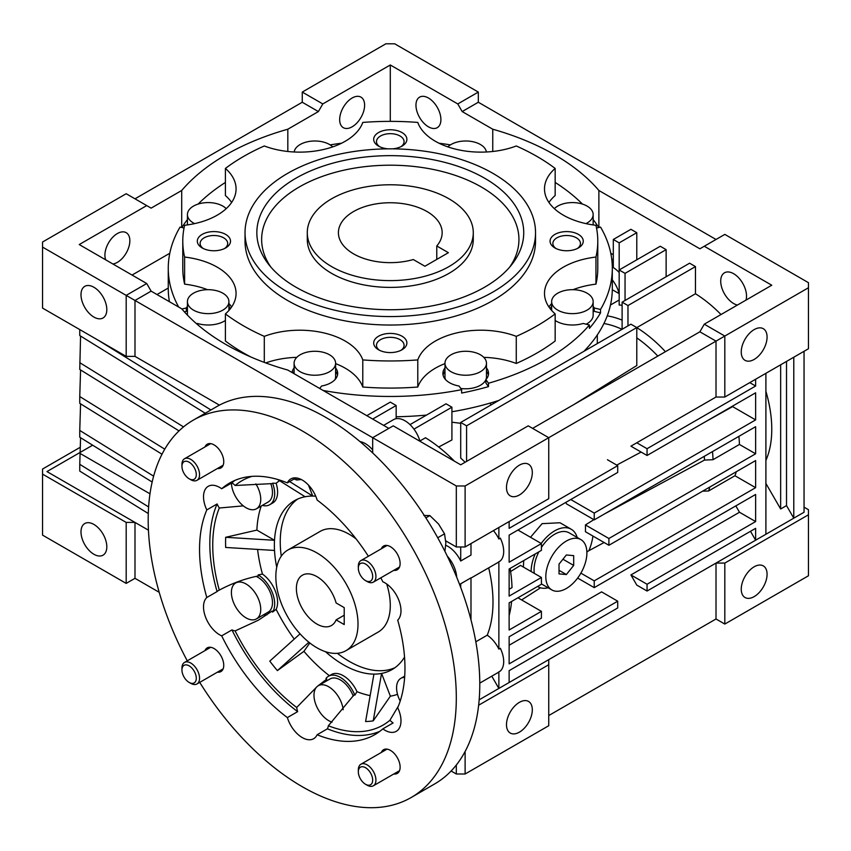<?xml version="1.0" encoding="UTF-8"?>
<svg xmlns="http://www.w3.org/2000/svg" width="851" height="851" viewBox="0 0 851 851"><rect width="100%" height="100%" fill="white"/><g stroke="black" fill="none" stroke-linecap="round" stroke-linejoin="round"><path stroke-width="1.28" d="M448.977 198.815A83.004 47.922 180 0 1 473.284 232.695A83.004 47.922 180 0 1 422.053 276.969A83.004 47.922 180 0 1 331.592 266.586A83.004 47.922 180 0 1 307.285 232.695A83.004 47.922 180 0 1 358.526 188.422A83.004 47.922 180 0 1 448.977 198.815M436.776 245.982A51.879 29.945 0 0 0 442.158 232.695A51.879 29.945 0 0 0 426.968 211.516A51.879 29.945 0 0 0 370.43 205.027A51.879 29.945 0 0 0 338.411 232.695A51.879 29.945 0 0 0 353.601 253.875A51.879 29.945 0 0 0 413.299 259.544L424.915 266.246L448.392 252.694L436.776 245.982L436.776 259.395M204.985 650.6A13.69 7.904 60 0 1 207.219 647.866A13.69 7.904 60 0 1 214.069 648.547A13.69 7.904 60 0 1 223.015 660.621A13.69 7.904 60 0 1 220.909 671.588A13.69 7.904 60 0 1 217.441 672.162M204.985 446.935A13.69 7.904 60 0 1 207.219 444.211A13.69 7.904 60 0 1 214.069 444.892A13.69 7.904 60 0 1 223.015 456.955A13.69 7.904 60 0 1 220.909 467.933A13.69 7.904 60 0 1 217.441 468.497M381.365 548.767A13.69 7.904 60 0 1 383.588 546.034A13.69 7.904 60 0 1 390.439 546.714A13.69 7.904 60 0 1 399.385 558.788A13.69 7.904 60 0 1 397.289 569.755A13.69 7.904 60 0 1 393.811 570.33M381.365 752.422A13.69 7.904 60 0 1 383.588 749.699A13.69 7.904 60 0 1 390.439 750.38A13.69 7.904 60 0 1 399.385 762.443A13.69 7.904 60 0 1 397.289 773.421A13.69 7.904 60 0 1 393.811 773.985M187.263 660.823A217.877 125.788 60 0 1 193.315 420.128A217.877 125.788 60 0 1 302.254 430.925A217.877 125.788 60 0 1 444.584 622.911A217.877 125.788 60 0 1 411.193 797.504A217.877 125.788 60 0 1 302.254 786.707A217.877 125.788 60 0 1 199.719 682.385M411.193 797.504L434.659 783.941A217.877 125.788 -120 0 0 468.061 609.359A217.877 125.788 -120 0 0 325.731 417.362A217.877 125.788 -120 0 0 216.792 406.576L193.315 420.128M368.387 556.256A145.244 83.855 -120 0 0 317.136 500.058A22.828 13.18 -120 0 0 290.84 478.922A22.828 13.18 -120 0 0 287.372 482.879A145.244 83.855 -120 0 0 229.632 483.028A145.244 83.855 -120 0 0 221.685 488.751A22.828 13.18 -120 0 0 219.654 487.432A22.828 13.18 -120 0 0 208.25 486.304A22.828 13.18 -120 0 0 206.804 509.919A145.244 83.855 -120 0 0 206.804 597.498A22.828 13.18 -120 0 0 205.197 616.135A22.828 13.18 -120 0 0 219.654 634.825A22.828 13.18 -120 0 0 221.685 635.846A145.244 83.855 -120 0 0 287.372 717.574A22.828 13.18 -120 0 0 302.254 737.572A22.828 13.18 -120 0 0 313.668 738.711A22.828 13.18 -120 0 0 317.136 734.753A145.244 83.855 -120 0 0 374.876 734.604A145.244 83.855 -120 0 0 382.822 728.882A22.828 13.18 -120 0 0 384.843 730.201A22.828 13.18 -120 0 0 396.258 731.328A22.828 13.18 -120 0 0 397.704 707.713A145.244 83.855 -120 0 0 397.704 620.124A22.828 13.18 -120 0 0 399.3 601.497A22.828 13.18 -120 0 0 384.843 582.797A22.828 13.18 -120 0 0 382.822 581.776A145.244 83.855 -120 0 0 380.833 577.818M354.835 695.161A23.86 13.776 -120 0 0 328.465 676.247L331.401 674.556A23.86 13.776 60 0 1 357.005 691.693L354.835 695.161A124.203 71.707 -120 0 1 354.048 694.852L328.358 725.775A22.828 13.18 60 0 1 327.401 728.818A145.244 83.855 -120 0 0 379.833 731.328M317.136 734.753L327.401 728.818M206.804 597.498L217.079 591.573A22.828 13.18 60 0 1 218.516 590.498A22.828 13.18 60 0 1 219.292 590.105C231.185 583.733 243.567 579.137 256.438 576.318L258.438 575.914A124.203 71.707 -120 0 1 258.161 574.893L262.47 574.095A23.86 13.776 60 0 1 276.139 609.327A122.427 70.686 -120 0 0 294.244 639.09M276.139 609.327L272.597 612.092A124.203 71.707 -120 0 1 272.086 611.092L258.268 620.251L235.131 630.91A22.828 13.18 60 0 1 231.951 629.921A145.244 83.855 -120 0 0 297.648 711.638A22.828 13.18 60 0 1 296.691 707.489A141.096 81.462 60 0 1 235.131 630.91M221.685 635.846L231.951 629.921M263.427 614.879A22.828 13.18 -120 0 0 266.948 614.805M243.301 505.866L219.292 508.015A22.828 13.18 60 0 1 217.079 503.983A145.244 83.855 -120 0 0 217.079 591.573M206.804 509.919L217.079 503.983M332.05 722.127A20.754 11.978 60 0 1 328.667 720.637A20.754 11.978 60 0 1 315.104 702.352A20.754 11.978 60 0 1 318.285 685.725L330.028 678.949A20.754 11.978 60 0 1 340.4 679.97A20.754 11.978 60 0 1 353.229 696.107M318.285 685.725A20.754 11.978 60 0 1 328.667 686.746A20.754 11.978 60 0 1 343.187 709.713M256.162 576.382A20.754 11.978 60 0 1 257.81 577.223A20.754 11.978 60 0 1 271.363 595.509A20.754 11.978 60 0 1 268.182 612.135L256.438 618.911A20.754 11.978 60 0 1 246.067 617.89A20.754 11.978 60 0 1 232.514 599.604A20.754 11.978 60 0 1 235.695 582.978A20.754 11.978 60 0 1 246.067 583.999A20.754 11.978 60 0 1 259.629 602.285A20.754 11.978 60 0 1 256.438 618.911M270.767 483.591A20.754 11.978 60 0 1 268.182 502.016L256.438 508.792A20.754 11.978 60 0 1 246.067 507.76A20.754 11.978 60 0 1 231.408 483.134M255.874 483.879A20.754 11.978 60 0 1 256.438 508.792M276.735 567.298A97.525 56.304 60 0 1 274.511 550.448A97.525 56.304 -120 0 1 274.511 540.279A97.525 56.304 60 0 1 294.574 500.633A97.525 56.304 60 0 1 305.115 496.75A97.525 56.304 -120 0 1 312.732 496.069A97.525 56.304 60 0 1 315.721 496.186M373.929 674.12A97.525 56.304 -120 0 0 381.556 673.439L373.227 720.85A135.66 78.324 -120 0 1 365.6 721.531L373.929 674.12A97.525 56.304 60 0 1 343.336 664.727A97.525 56.304 60 0 1 325.444 651.675M400.193 701.064A20.754 11.978 60 0 1 400.885 678.343A20.754 11.978 60 0 1 404.629 677.375M456.7 577.201A22.828 13.18 -120 0 0 447.275 556.139A22.828 13.18 -120 0 1 456.7 577.201M308.477 485.091L312.732 496.069L289.648 481.57M277.554 479.443L305.115 496.75M279.543 480.687A122.427 70.686 -120 0 0 276.139 483.283A23.86 13.776 60 0 1 272.671 503.015L269.735 504.707A23.86 13.776 -120 0 0 272.597 483.187A124.203 71.707 -120 0 0 272.086 483.613L235.131 485.495A141.096 81.462 60 0 1 251.917 476.379M276.139 483.283L272.597 483.187M262.289 505.409A23.86 13.776 -120 0 0 269.735 504.707M261.225 506.026A122.427 70.686 -120 0 0 256.874 530.099L274.511 540.279L225.675 537.3A135.66 78.324 -120 0 0 225.675 547.459L274.511 550.448M256.874 530.099L225.675 537.3M272.597 612.092A23.86 13.776 -120 0 0 258.161 574.893M257.598 549.406A122.427 70.686 -120 0 0 262.47 574.095M308.902 642.239L277.394 670.609A135.66 78.324 -120 0 1 269.778 661.121L300.052 633.857M277.394 670.609L303.924 651.334A122.427 70.686 -120 0 0 329.401 675.705M309.807 642.962L303.924 651.334M328.465 676.247A23.86 13.776 -120 0 0 325.965 678.492A124.203 71.707 -120 0 0 326.752 679.087A22.828 13.18 -120 0 0 325.273 681.694M357.005 691.693A122.427 70.686 -120 0 0 370.153 695.618M373.227 720.85L390.375 696.171A122.427 70.686 -120 0 0 397.523 694.331M404.533 657.121A97.525 56.304 60 0 1 392.098 669.556A97.525 56.304 60 0 1 381.556 673.439L390.375 696.171M294.074 479.007A141.096 81.462 60 0 1 296.691 479.996A22.828 13.18 60 0 1 297.19 478.071M234.94 480.379A145.244 83.855 -120 0 0 231.951 482.815A22.828 13.18 60 0 1 235.131 485.495M301.265 479.517L296.691 479.996M219.292 590.105A141.096 81.462 60 0 1 219.292 508.015M296.691 707.489L316.955 686.725M317.614 686.161L326.752 679.087M382.822 728.882L393.088 722.956A22.828 13.18 60 0 1 389.918 720.276A141.096 81.462 60 0 1 328.358 725.775M389.918 720.276L398.406 706.022M287.372 482.879L295.999 477.9M221.685 488.751L231.951 482.815M287.372 717.574L297.648 711.638M316.923 552.905A58.102 33.54 60 0 1 354.878 604.104A58.102 33.54 60 0 1 345.974 650.664A58.102 33.54 60 0 1 316.923 647.781A58.102 33.54 60 0 1 278.968 596.583A58.102 33.54 60 0 1 287.872 550.023A58.102 33.54 60 0 1 316.923 552.905M336.113 619.89L344.219 624.57L344.219 607.625L336.113 602.955A29.051 16.775 -120 0 0 316.923 576.627A29.051 16.775 -120 0 0 302.403 575.191A29.051 16.775 -120 0 0 297.946 598.466A29.051 16.775 -120 0 0 316.923 624.06A29.051 16.775 -120 0 0 331.454 625.506A29.051 16.775 -120 0 0 336.113 619.89L344.219 615.209M580.882 539.608A29.051 16.775 120 0 0 566.351 541.045A29.051 16.775 120 0 0 547.374 566.649A29.051 16.775 120 0 0 551.831 589.924A29.051 16.775 120 0 0 566.351 588.488A29.051 16.775 120 0 0 585.328 562.883A29.051 16.775 120 0 0 580.882 539.608L569.138 532.832A29.051 16.775 120 0 0 554.618 534.268A29.051 16.775 120 0 0 541.417 547.448M538.885 551.82A29.051 16.775 120 0 0 534.322 573.383M566.351 554.98L559.022 564.107L559.022 573.893L566.351 574.542L573.691 565.426L573.691 555.639L566.351 554.98M562.947 559.224L573.691 565.426M559.022 570.308L566.351 574.542M367.121 785.186L365.494 784.25A10.148 5.861 60 0 1 358.324 771.814A10.148 5.861 60 0 1 365.494 767.676A10.148 5.861 60 0 1 372.674 780.101A10.148 5.861 60 0 1 365.494 784.25L367.121 785.186A12.446 7.191 60 0 0 373.344 785.803L399.513 770.698M358.324 771.814L358.324 769.942A12.446 7.191 60 0 1 360.898 764.241A12.446 7.191 60 0 1 367.121 764.858A12.446 7.191 60 0 1 375.259 775.825A12.446 7.191 60 0 1 373.344 785.803M181.944 669.992A10.148 5.861 60 0 1 189.124 665.844A10.148 5.861 60 0 1 196.294 678.279A10.148 5.861 60 0 1 189.124 682.417A10.148 5.861 60 0 1 181.944 669.992L181.944 668.109A12.446 7.191 60 0 1 184.529 662.408A12.446 7.191 60 0 1 194.113 665.748A12.446 7.191 60 0 1 199.549 678.279A12.446 7.191 60 0 1 196.975 683.97A12.446 7.191 60 0 1 190.752 683.353L189.124 682.417M190.752 479.698L189.124 478.762A10.148 5.861 60 0 1 181.944 466.327A10.148 5.861 60 0 1 189.124 462.189A10.148 5.861 60 0 1 196.294 474.613A10.148 5.861 60 0 1 189.124 478.762L190.752 479.698A12.446 7.191 60 0 0 196.975 480.315L223.143 465.21M181.944 466.327L181.944 464.444A12.446 7.191 60 0 1 184.529 458.753A12.446 7.191 60 0 1 190.752 459.37A12.446 7.191 60 0 1 198.879 470.337A12.446 7.191 60 0 1 196.975 480.315M358.324 568.16A10.148 5.861 60 0 1 365.494 564.011A10.148 5.861 60 0 1 372.674 576.446A10.148 5.861 60 0 1 365.494 580.584A10.148 5.861 60 0 1 358.324 568.16L358.324 566.277A12.446 7.191 60 0 1 360.898 560.575A12.446 7.191 60 0 1 370.493 563.915A12.446 7.191 60 0 1 375.929 576.446A12.446 7.191 60 0 1 373.344 582.137A12.446 7.191 60 0 1 367.121 581.52L365.494 580.584M425.862 517.887L429.861 515.578L438.51 523.95L444.53 533.832L445.839 542.853L444.935 551.405M437.722 537.758L444.53 533.832M423.83 515.472L429.861 515.578M287.872 550.023L320.157 531.396A58.102 33.54 60 0 1 356.122 538.938M386.705 583.999A58.102 33.54 60 0 1 390.29 605.423A58.102 33.54 60 0 1 378.248 632.027L345.974 650.664M394.938 667.705A97.525 56.304 60 0 1 337.336 653.302M281.277 556.192A97.525 56.304 60 0 1 280.245 541.896A97.525 56.304 60 0 1 297.595 499.101M479.783 683.108L497.495 672.875A22.828 13.18 -120 0 0 498.867 671.875L500.324 671.024A22.828 13.18 -120 0 0 503.696 661.578A22.828 13.18 -120 0 0 500.324 648.26L498.867 649.1A22.828 13.18 -120 0 0 487.229 635.186A126.576 73.08 -120 0 0 492.995 602.04A126.576 73.08 -120 0 0 488.676 567.84M530.503 537.289L542.098 523.652L560.001 522.759L571.212 529.237A33.2 19.169 -60 0 1 577.18 537.47M541.215 543.47A33.2 19.169 -60 0 1 554.618 530.886A33.2 19.169 -60 0 1 571.212 529.237M383.599 425.372L393.545 419.628A22.828 13.18 60 0 1 419.99 441.297M80.994 294.712A18.265 10.542 60 0 1 84.77 286.351A18.265 10.542 60 0 1 98.844 291.244A18.265 10.542 60 0 1 106.811 309.615A18.265 10.542 60 0 1 103.035 317.976A18.265 10.542 60 0 1 88.961 313.083A18.265 10.542 60 0 1 80.994 294.712M352.133 126.81A17.637 10.18 -60 0 1 343.315 127.682A17.637 10.18 -60 0 1 340.613 113.555A17.637 10.18 -60 0 1 352.133 98.014A17.637 10.18 -60 0 1 360.952 97.131A17.637 10.18 -60 0 1 363.664 111.268A17.637 10.18 -60 0 1 352.133 126.81M105.758 259.874A17.637 10.18 -60 0 1 117.374 233.546A17.637 10.18 -60 0 1 126.193 232.674A17.637 10.18 -60 0 1 128.905 246.801A17.637 10.18 -60 0 1 117.374 262.353A17.637 10.18 -60 0 1 112.864 263.98M181.699 227.472L181.699 190.486A232.397 134.171 180 0 1 225.951 154.765A232.397 134.171 180 0 1 287.819 129.214L287.819 151.489M415.958 105.205A17.637 10.18 60 0 1 419.617 97.131A17.637 10.18 60 0 1 433.212 101.865A17.637 10.18 60 0 1 440.903 119.608A17.637 10.18 60 0 1 437.254 127.682A17.637 10.18 60 0 1 423.66 122.959A17.637 10.18 60 0 1 415.958 105.205M519.408 494.963A18.265 10.542 -60 0 1 510.27 495.867A18.265 10.542 -60 0 1 507.473 481.23A18.265 10.542 -60 0 1 519.408 465.146A18.265 10.542 -60 0 1 528.535 464.242A18.265 10.542 -60 0 1 531.332 478.868A18.265 10.542 -60 0 1 519.408 494.963M765.9 460.391A112.045 64.697 -120 0 0 771.772 429.234A112.045 64.697 -120 0 0 765.9 391.29M754.167 329.603A18.265 10.542 120 0 0 742.232 345.697A18.265 10.542 120 0 0 745.029 360.335A18.265 10.542 120 0 0 754.167 359.43A18.265 10.542 120 0 0 766.091 343.336A18.265 10.542 120 0 0 763.294 328.699A18.265 10.542 120 0 0 754.167 329.603M470.986 578.063L497.495 562.756A22.828 13.18 -120 0 0 498.867 561.745L500.324 560.905A22.828 13.18 -120 0 0 503.696 551.459A22.828 13.18 -120 0 0 500.324 538.13L498.867 538.981A22.828 13.18 -120 0 0 493.431 530.63M470.986 543.587L470.986 555.075L460.71 561A22.828 13.18 -120 0 0 445.754 545.289M372.674 449.902A22.828 13.18 -120 0 0 359.973 441.584M487.229 635.186L475.815 641.782M737.423 305.052A18.265 10.542 60 0 1 720.712 281.149A18.265 10.542 60 0 1 724.488 272.799A18.265 10.542 60 0 1 738.562 277.681A18.265 10.542 60 0 1 746.529 296.063A18.265 10.542 60 0 1 745.965 300.116M451.051 354.782A20.754 11.978 180 0 1 473.667 352.186A20.754 11.978 180 0 1 486.474 363.26A20.754 11.978 180 0 1 480.4 371.727A20.754 11.978 180 0 1 457.785 374.323A20.754 11.978 180 0 1 444.977 363.26A20.754 11.978 180 0 1 451.051 354.782M460.774 388.45A20.754 11.978 0 0 0 480.4 385.28A20.754 11.978 0 0 0 485.878 379.652M485.921 379.567A20.754 11.978 0 0 0 486.474 376.812L486.474 363.26M300.18 354.782A20.754 11.978 180 0 1 322.795 352.186A20.754 11.978 180 0 1 335.602 363.26A20.754 11.978 180 0 1 329.518 371.727A20.754 11.978 180 0 1 306.913 374.323A20.754 11.978 180 0 1 294.095 363.26A20.754 11.978 180 0 1 300.18 354.782M335.049 379.567A20.754 11.978 0 0 0 335.602 376.812L335.602 363.26M193.496 293.191A20.754 11.978 180 0 1 216.111 290.595A20.754 11.978 180 0 1 228.919 301.669A20.754 11.978 180 0 1 222.834 310.136A20.754 11.978 180 0 1 200.23 312.732A20.754 11.978 180 0 1 187.422 301.669A20.754 11.978 180 0 1 193.496 293.191M194.592 223.622A20.754 11.978 180 0 1 187.422 214.558A20.754 11.978 180 0 1 193.496 206.091A20.754 11.978 180 0 1 226.217 208.655M294.169 151.989A20.754 11.978 180 0 1 300.18 144.5A20.754 11.978 180 0 1 332.73 146.883M447.849 146.883A20.754 11.978 180 0 1 451.051 144.5A20.754 11.978 180 0 1 472.879 141.723A20.754 11.978 180 0 1 486.4 151.989M554.352 208.655A20.754 11.978 180 0 1 557.735 206.091A20.754 11.978 180 0 1 580.35 203.495A20.754 11.978 180 0 1 593.158 214.558A20.754 11.978 180 0 1 587.073 223.026A20.754 11.978 180 0 1 585.977 223.622M557.735 293.191A20.754 11.978 180 0 1 580.35 290.595A20.754 11.978 180 0 1 593.158 301.669A20.754 11.978 180 0 1 587.073 310.136A20.754 11.978 180 0 1 564.468 312.732A20.754 11.978 180 0 1 551.65 301.669A20.754 11.978 180 0 1 557.735 293.191M586.148 324.188A20.754 11.978 0 0 0 587.073 323.688A20.754 11.978 0 0 0 593.158 315.221L593.158 301.669M754.167 596.615A18.265 10.542 -60 0 1 745.029 597.519A18.265 10.542 -60 0 1 742.232 582.892A18.265 10.542 -60 0 1 754.167 566.798A18.265 10.542 -60 0 1 763.294 565.894A18.265 10.542 -60 0 1 766.091 580.531A18.265 10.542 -60 0 1 754.167 596.615M519.408 732.158A18.265 10.542 -60 0 1 510.27 733.062A18.265 10.542 -60 0 1 507.473 718.425A18.265 10.542 -60 0 1 519.408 702.341A18.265 10.542 -60 0 1 528.535 701.437A18.265 10.542 -60 0 1 531.332 716.063A18.265 10.542 -60 0 1 519.408 732.158M80.994 531.896A18.265 10.542 60 0 1 84.77 523.535A18.265 10.542 60 0 1 98.844 528.428A18.265 10.542 60 0 1 106.811 546.81A18.265 10.542 60 0 1 103.035 555.171A18.265 10.542 60 0 1 88.961 550.278A18.265 10.542 60 0 1 80.994 531.896M593.158 309.732A22.828 13.18 0 0 1 594.232 311.36L594.232 307.977A22.828 13.18 0 0 0 593.158 306.339M596.53 228.036L600.529 227.079A222.026 128.182 180 0 1 612.305 268.278A222.026 128.182 180 0 1 600.529 309.477L600.529 312.87A222.026 128.182 180 0 1 589.413 328.358L589.413 324.976A222.026 128.182 180 0 1 547.278 358.92A222.026 128.182 180 0 1 488.485 383.237L485.878 379.61L485.878 382.993L488.485 386.631A222.026 128.182 180 0 1 461.646 393.045L461.646 389.662A222.026 128.182 180 0 1 323.135 390.46M488.357 375.121A22.828 13.18 0 0 0 486.474 371.323M485.878 379.61A22.828 13.18 0 0 0 488.548 373.419A22.828 13.18 0 0 0 486.474 367.93M319.753 388.503L321.529 386.024A22.828 13.18 0 0 0 330.986 382.737A22.828 13.18 0 0 0 337.677 373.419A22.828 13.18 0 0 0 335.602 367.93M337.485 375.121A22.828 13.18 0 0 0 335.602 371.323M196.496 323.699L197.464 323.465A22.828 13.18 0 0 0 224.302 321.146A22.828 13.18 0 0 0 225.409 320.465M230.355 308.732A22.828 13.18 0 0 0 228.919 306.339M330.167 144.883A222.026 128.182 180 0 1 341.581 143.213M438.999 143.213A222.026 128.182 180 0 1 450.413 144.883M555.16 182.422A222.026 128.182 180 0 1 582.456 204.08M593.158 219.579A222.026 128.182 180 0 1 598.721 227.504M583.935 351.303A222.026 128.182 0 0 0 595.413 337.666A222.026 128.182 0 0 0 612.305 288.606L612.305 268.278M400.938 146.691A13.797 7.967 0 0 0 404.076 141.628A13.797 7.967 0 0 0 395.566 134.277A13.797 7.967 0 0 0 380.535 136A13.797 7.967 0 0 0 376.493 141.628A13.797 7.967 0 0 0 379.631 146.691M400.938 350.346A13.797 7.967 0 0 0 404.076 345.293A13.797 7.967 0 0 0 395.566 337.932A13.797 7.967 0 0 0 380.535 339.655A13.797 7.967 0 0 0 376.493 345.293A13.797 7.967 0 0 0 379.631 350.346M577.318 248.524A13.797 7.967 0 0 0 580.456 243.46A13.797 7.967 0 0 0 571.936 236.11A13.797 7.967 0 0 0 556.905 237.833A13.797 7.967 0 0 0 552.873 243.46A13.797 7.967 0 0 0 556.011 248.524M224.568 248.524A13.797 7.967 0 0 0 227.706 243.46A13.797 7.967 0 0 0 219.186 236.11A13.797 7.967 0 0 0 204.155 237.833A13.797 7.967 0 0 0 200.123 243.46A13.797 7.967 0 0 0 203.261 248.524M392.375 148.851A16.605 9.584 0 0 0 402.023 146.117A16.605 9.584 0 0 0 402.023 132.565A16.605 9.584 0 0 0 378.546 132.565A16.605 9.584 0 0 0 378.546 146.117A16.605 9.584 0 0 0 388.194 148.851M378.546 336.219A16.605 9.584 0 0 0 378.546 349.772A16.605 9.584 0 0 0 402.023 349.772L402.023 349.772A16.605 9.584 0 0 0 402.023 336.219A16.605 9.584 0 0 0 378.546 336.219M554.926 234.397A16.605 9.584 0 0 0 554.926 247.949A16.605 9.584 0 0 0 578.403 247.949L578.403 247.949A16.605 9.584 0 0 0 578.403 234.397A16.605 9.584 0 0 0 554.926 234.397M202.176 234.397A16.605 9.584 0 0 0 202.176 247.949A16.605 9.584 0 0 0 225.653 247.949L225.653 247.949A16.605 9.584 0 0 0 225.653 234.397A16.605 9.584 0 0 0 202.176 234.397M444.977 363.611A64.325 37.136 0 0 0 435.329 368.196A64.325 37.136 0 0 0 417.788 387.024L417.788 359.909A207.495 119.8 180 0 1 362.781 359.909A64.325 37.136 0 0 0 264.299 336.358A207.495 119.8 180 0 1 225.409 313.902A64.325 37.136 0 0 0 236.067 293.435A64.325 37.136 0 0 0 184.614 257.045A207.495 119.8 180 0 1 182.784 241.173A207.495 119.8 180 0 1 184.614 225.292A64.325 37.136 0 0 0 236.067 188.911A64.325 37.136 0 0 0 225.409 168.434A207.495 119.8 180 0 1 264.299 145.978A64.325 37.136 0 0 0 362.781 122.427A207.495 119.8 180 0 1 417.788 122.427A64.325 37.136 0 0 0 516.27 145.978A207.495 119.8 180 0 1 555.16 168.434A64.325 37.136 0 0 0 544.502 188.911A64.325 37.136 0 0 0 595.955 225.292A207.495 119.8 180 0 1 597.785 241.173A207.495 119.8 180 0 1 595.955 257.045L595.955 284.149A64.325 37.136 0 0 0 573.021 289.691M595.955 257.045A64.325 37.136 0 0 0 563.341 267.171A64.325 37.136 0 0 0 544.502 293.435A64.325 37.136 0 0 0 555.16 313.902A207.495 119.8 180 0 1 537.013 325.88A207.495 119.8 180 0 1 516.27 336.358L516.27 363.462A207.495 119.8 0 0 0 537.013 352.984A207.495 119.8 0 0 0 555.16 341.017L555.16 313.902M516.27 363.462A64.325 37.136 0 0 0 483.783 357.356M516.27 336.358A64.325 37.136 0 0 0 435.329 341.081A64.325 37.136 0 0 0 417.788 359.909M245.035 232.695L245.035 241.173A145.244 83.855 0 0 0 334.698 318.646A145.244 83.855 0 0 0 492.995 300.467A145.244 83.855 0 0 0 535.534 241.173L535.534 232.695A145.244 83.855 180 0 1 492.995 291.999A145.244 83.855 180 0 1 334.698 310.179A145.244 83.855 180 0 1 245.035 232.695A145.244 83.855 180 0 1 287.574 173.402A145.244 83.855 180 0 1 445.871 155.222A145.244 83.855 180 0 1 535.534 232.695M484.644 287.181A133.447 77.047 180 0 1 268.48 264.161A133.447 77.047 180 0 1 295.925 178.221A133.447 77.047 180 0 1 465.965 169.243A133.447 77.047 180 0 1 512.1 264.161A133.447 77.047 180 0 1 484.644 287.181M509.792 266.98A128.65 74.271 0 0 0 461.051 177.444A128.65 74.271 0 0 0 299.318 186.954A128.65 74.271 0 0 0 270.788 266.98M473.284 232.695L473.284 239.471A83.004 47.922 180 0 1 448.977 273.362A83.004 47.922 180 0 1 358.526 283.745A83.004 47.922 180 0 1 307.285 239.471L307.285 232.695M551.65 303.52A64.325 37.136 0 0 0 548.938 306.988M178.657 307.041A222.026 128.182 180 0 1 168.264 268.278L168.264 288.606A222.026 128.182 0 0 0 169.423 301.711M396.151 416.745A222.026 128.182 0 0 0 426.542 415.075M451.913 411.756A222.026 128.182 0 0 0 475.252 407.033A222.026 128.182 0 0 0 498.888 400.406M488.485 383.237L488.485 386.631M168.264 268.278A222.026 128.182 180 0 1 180.04 227.079L184.039 228.036M181.848 227.504A222.026 128.182 180 0 1 187.422 219.579M198.113 204.08A222.026 128.182 180 0 1 225.409 182.422M187.422 309.732A22.828 13.18 0 0 0 186.337 311.36L184.359 311.838M187.422 306.339A22.828 13.18 0 0 0 186.337 307.977L186.337 311.36M294.095 371.323A22.828 13.18 0 0 0 292.978 373.046M294.095 367.93A22.828 13.18 0 0 0 292.074 372.525M444.977 371.323A22.828 13.18 0 0 0 443.084 375.121M444.977 367.93A22.828 13.18 0 0 0 442.892 373.419A22.828 13.18 0 0 0 459.04 386.024L461.646 389.662M551.65 306.339A22.828 13.18 0 0 0 550.214 308.732M555.16 320.465A22.828 13.18 0 0 0 583.116 323.465L589.413 324.976M444.977 363.26L444.977 376.812A20.754 11.978 0 0 0 445.53 379.567M459.636 584.605A22.828 13.18 -120 0 0 460.71 583.775L470.986 577.84L470.986 619.847M523.365 567.053L523.748 560.564M548.129 587.786A33.2 19.169 -60 0 1 538.013 586.743A33.2 19.169 -60 0 1 537.566 586.467M531.141 571.542A33.2 19.169 -60 0 1 535.205 553.948M98.876 340.613L210.91 409.969M79.76 329.571L79.76 335.549L205.24 413.246M80.568 336.049L79.76 369.44L179.029 430.893M79.76 362.664L183.529 426.904M80.568 369.94L79.76 396.545L164.764 449.168M161.998 454.232L79.76 403.321L79.76 396.545M80.568 403.821L79.76 430.436L153.627 476.166M152.159 482.028L79.76 437.212L79.76 430.436M146.723 283.521L151.127 291.148L134.99 300.467L134.99 356.378L219.43 405.129L134.99 356.378L126.182 356.378L42.55 308.094L42.55 242.014L126.182 193.73L146.723 205.591L79.228 244.556L146.723 283.521L126.182 295.382L372.674 437.701L372.674 452.934M42.55 247.098L126.182 295.382L126.182 356.378M492.75 151.489L492.75 129.214L462.178 111.566L457.774 103.939L390.29 64.974L322.795 103.939L302.254 92.078L302.254 102.248L134.99 198.815M302.254 92.078L385.886 43.795L394.683 43.795L478.326 92.078L457.774 103.939M702.649 491.155L708.553 490.995A112.045 64.697 -120 0 0 709.883 486.985M708.553 490.995L734.956 475.741A112.045 64.697 -120 0 0 736.296 471.731M604.433 513.972L704.479 460.083L713.021 459.689A112.045 64.697 -120 0 0 712.489 451.594M713.021 459.689L739.434 444.445A112.045 64.697 -120 0 0 738.891 436.35M704.479 460.083A106.492 61.485 -120 0 0 704.298 456.327M532.609 428.383L699.873 331.805L716.01 341.123L465.114 485.985L456.317 485.985L372.674 437.701L393.226 425.84L460.71 464.806L528.205 425.84L548.746 437.701L548.746 498.686L465.114 546.97L456.317 546.97L445.786 540.896M465.114 485.985L465.114 546.97M456.317 485.985L456.317 546.97M510.111 568.436A126.576 73.08 60 0 1 512.015 587.605L509.132 589.275M511.589 601.466A126.576 73.08 60 0 1 509.132 615.581M460.71 546.97L460.71 561M460.71 583.775L460.71 587.456M593.881 519.663L585.414 524.939A101.737 58.74 -120 0 1 585.414 531.715L608.901 545.278L608.901 538.502L585.414 524.939M586.882 551.927L588.892 550.671A101.258 58.464 -120 0 0 592.966 536.087M588.892 550.671L604.114 542.512M396.151 418.692L396.151 405.512L372.685 419.064M396.151 405.512L390.29 402.119L366.813 415.671M151.127 291.148L181.699 308.796A232.397 134.171 180 0 0 287.819 370.068L388.822 428.383M413.958 429.117L451.913 407.204L446.041 403.81L410.012 424.617M636.782 327.571L630.91 324.188L460.71 422.447L466.582 425.84L636.782 327.571L636.782 365.547L574.063 404.448M419.905 440.988L425.5 437.754A126.576 73.08 60 0 1 454.445 461.178M622.113 305.275A112.045 64.697 -120 0 0 619.177 305.02L619.177 269.969L625.049 273.362L625.049 300.467M322.795 103.939L318.391 111.566L302.254 102.248M318.391 111.566L287.819 129.214M181.699 190.486L151.127 208.133L146.723 205.591M462.178 111.566L478.326 102.248L478.326 92.078M720.999 314.53A112.045 64.697 -120 0 0 695.469 293.755L636.782 327.635A112.045 64.697 -120 0 1 665.429 351.697M695.469 293.755L695.469 266.586L627.974 305.552L627.974 325.88M695.469 266.586L689.608 263.193L622.113 302.158L627.974 305.552M622.113 329.273L622.113 302.158M666.131 276.745L666.131 249.641L625.049 273.362M666.131 249.641L660.259 246.247L619.177 269.969L619.177 242.865L636.782 232.695L630.91 229.313L613.305 239.471L619.177 242.865M598.881 227.472L598.881 190.486A232.397 134.171 0 0 0 492.75 129.214M598.881 190.486L699.873 248.79L724.818 234.397L808.45 282.681L808.45 287.755L724.818 336.049L704.277 324.188L771.772 285.223L704.277 246.247M478.326 102.248L716.01 239.471M705.245 421.894L732.615 406.618A112.045 64.697 -120 0 0 732.477 406.172M630.91 446.169L716.01 397.034L716.01 341.123L724.818 336.049L724.818 397.034L716.01 397.034L630.91 446.169L647.058 455.487L647.058 448.711L636.782 442.786M616.73 465.093L641.111 452.062M749.763 382.642L755.624 386.024L755.624 379.248M735.817 505.888L739.487 512.249L755.624 521.567L755.624 494.452L594.232 587.637L577.648 578.063M594.232 587.637L594.232 580.861L580.882 573.148M594.232 580.861L755.624 487.676L734.956 475.741M755.624 487.676L755.624 460.572L608.901 545.278M608.901 538.502L755.624 453.796L739.434 444.445M755.624 453.796L755.624 426.691L594.232 519.865L566.372 503.781A102.524 59.187 -120 0 0 565.947 502.313M594.232 519.865L594.232 513.089L570.755 499.537M594.232 513.089L755.624 419.905L732.615 406.618M755.624 419.905L755.624 392.8L647.058 455.487M647.058 448.711L755.624 386.024M780.654 364.802L780.654 508.994L786.515 505.6L786.515 361.42M765.9 483.442L780.654 508.994M765.9 373.323L765.9 534.268L793.781 518.174L793.781 357.229M786.515 505.6L793.781 518.174L804.046 512.249L804.046 351.293M148.617 506.941L79.76 464.316L79.76 471.092L148.287 513.525M498.867 649.1L498.867 561.745M498.867 538.981L498.867 527.492M509.132 521.557L509.132 528.343L617.709 465.657L607.433 459.721M617.709 465.657L617.709 472.433L509.132 535.119L509.132 562.224L541.417 543.587L517.94 530.035M541.417 543.587L541.417 550.363L509.132 569L509.132 596.104L541.417 577.467L520.482 565.394L510.6 571.542M541.417 577.467L541.417 584.243L509.132 602.88L509.132 629.995L541.417 611.358L517.94 597.806M541.417 611.358L541.417 618.134L509.132 636.771L509.132 663.876L617.709 601.189L617.709 607.965L509.132 670.652L509.132 682.513L755.624 540.204L755.624 528.343L647.058 591.03L647.058 584.254L755.624 521.567M491.782 676.183L498.867 688.448L498.867 671.875M739.487 512.249L630.91 574.936L647.058 584.254M630.91 574.936L636.782 585.094L647.058 591.03M750.497 531.301L755.624 540.204L765.9 534.268M509.132 645.239L601.572 591.87L617.709 601.189M521.631 599.934L540.513 587.796M451.913 407.204L451.913 439.967L438.701 447.009M460.71 422.447L460.71 458.083A105.673 61.017 -120 0 1 465.125 462.263M466.582 461.412L466.582 425.84M657.823 356.09A106.492 61.485 -120 0 0 636.782 337.868M619.177 299.988L610.486 304.998M622.113 320.114A112.045 64.697 -120 0 0 607.242 315.838M622.028 329.316A106.492 61.485 -120 0 0 603.912 323.529M636.782 259.81L636.782 232.695M613.305 239.471L613.305 267.565A22.828 13.18 -120 0 1 619.177 272.522M612.305 289.723L619.177 293.648A22.828 13.18 60 0 0 612.305 279.894M390.29 64.974L390.29 121.374M132.054 275.054L169.785 253.268M699.873 331.805L704.277 324.188M610.784 253.268L613.305 254.726M808.45 287.755L808.45 348.75L724.818 397.034M80.568 437.701L80.122 452.434M149.989 493.803L80.09 453.445L79.76 464.316M479.166 699.82L509.132 682.513M168.264 288.032L156.999 294.542M451.913 422.202L460.71 423.309M804.046 507.164L808.45 509.706L808.45 514.791L724.818 563.075L716.01 563.075L716.01 618.985L548.746 715.553M148.446 530.184L46.954 471.582L92.663 445.19M548.746 659.642L548.746 664.727L478.645 705.202M159.211 592.307L134.99 578.318L134.99 522.408L126.182 522.408L42.55 474.124L42.55 469.039L80.281 447.264M465.114 751.507L465.114 774.006L548.746 725.722L548.746 664.727M724.818 563.075L724.818 624.06L716.01 618.985M724.818 624.06L808.45 575.776L808.45 514.791M42.55 474.124L42.55 535.119L126.182 583.403L126.182 522.408M134.99 578.318L126.182 583.403M465.114 774.006L456.317 774.006L456.317 765.049M456.317 774.006L451.126 771.006M594.232 311.36L600.529 312.87M186.337 307.977L181.901 309.03M600.529 309.477L594.232 307.977M362.781 359.909L362.781 387.024A207.495 119.8 0 0 0 417.788 387.024M362.781 387.024A64.325 37.136 0 0 0 335.602 363.611M296.797 357.356A64.325 37.136 0 0 0 265.757 362.93M225.409 313.902L225.409 341.017A207.495 119.8 0 0 0 250.694 356.909M231.632 306.988A64.325 37.136 0 0 0 228.919 303.52M207.548 289.691A64.325 37.136 0 0 0 184.614 284.149L184.614 257.045M182.784 241.173L182.784 268.278A207.495 119.8 0 0 0 184.614 284.149M231.632 202.464A64.325 37.136 0 0 0 225.409 195.539L225.409 168.434M555.16 168.434L555.16 195.539A64.325 37.136 0 0 0 548.938 202.464M595.955 284.149A207.495 119.8 0 0 0 597.785 268.278L597.785 241.173M264.299 362.388L264.299 336.358M237.706 581.807L235.695 582.978M404.714 676.13L400.885 678.343M541.417 583.914L551.831 589.924M360.898 764.241L387.067 749.135M196.975 683.97L223.143 668.865M184.529 662.408L210.697 647.303M184.529 458.753L210.697 443.637M360.898 560.575L387.067 545.47M373.344 582.137L399.513 567.032M228.919 301.669L228.919 310.455M593.158 214.558L593.158 224.919M551.65 301.669L551.65 310.455M187.422 214.558L187.422 224.919M187.422 301.669L187.422 315.093M294.095 363.26L294.095 373.695M613.305 259.108L611.848 259.959M490.623 402.959L490.623 405.182M597.306 334.932L597.306 343.591"/></g></svg>
